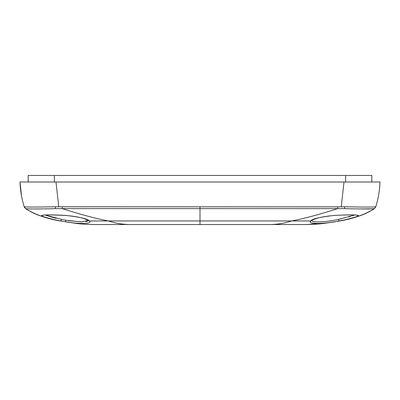 <?xml version="1.0" encoding="UTF-8"?>
<svg xmlns="http://www.w3.org/2000/svg" width="400" height="400" viewBox="0 0 400 400"><rect width="100%" height="100%" fill="white"/><g stroke="black" fill="none" stroke-linecap="round" stroke-linejoin="round"><path stroke-width="0.6" d="M21.495 195.785L20 182L373.45 182M20 182C20.3 190.57 21.725 198.875 24.27 206.9L24.245 206.81C25.975 207.15 36.375 207.135 55.44 206.77L55.355 208.63L344.645 208.63L344.56 206.77L341.245 206.855L344 182L380 182C379.7 190.565 378.275 198.865 375.73 206.9L375.755 206.82C375.125 207.52 377.025 205.515 374.455 208.625L375.73 206.9M24.61 207.645L24.245 206.81L25.62 208.65M55.44 206.77L341.245 206.855M56 182L58.755 206.855M344.56 206.77C363.63 207.135 374.03 207.15 375.755 206.81M40.59 208.935L38.995 208.965M38.385 208.975L34.685 209M31.425 208.975L30.59 208.955M29.275 208.915L27.415 208.8M57.48 220.43L60.09 220.945C46.66 218.685 35.145 214.58 25.545 208.625L25.66 208.62C25.88 209.095 39.925 209.04 55.355 208.63M343.545 220.215L339.91 220.945C353.34 218.685 364.855 214.58 374.455 208.625L374.34 208.62C374.12 209.095 360.075 209.04 344.645 208.63M359.195 208.93L372.73 208.785M372.78 208.78L373.88 208.655M373.91 208.65L374.185 208.61M306.4 224.535L93.545 224.535M305.33 224.54L306.35 224.54M112.06 224.54L114.405 224.535M89.32 220.93L88.22 220.185M41.56 215.515L41.715 215.765M47.86 218.01L52.225 219.14M52.295 219.16L52.68 219.25M60.09 220.945L77.645 223.615C83.015 224.135 85.98 224.395 93.96 224.54C85.98 224.395 83.015 224.135 77.645 223.615L65.54 221.775C79.745 224.305 93.17 223.905 89.34 220.945L108.365 220.945C115.21 223.19 122.175 224.385 129.25 224.53L270.75 224.53C277.825 224.38 284.79 223.185 291.635 220.945L108.365 220.945C96.3 218.69 80.955 214.59 62.315 208.645L62.315 206.865M88.255 220.53L89.34 220.945C87.985 218.915 80.105 217.07 65.7 215.415C50.975 214.66 42.925 214.7 41.56 215.53C41.695 216.55 52.835 219.59 60.88 220.945L61.475 219.395L65.82 220.22L81.195 221.89L88.19 220.475M374.65 208.48L374.455 208.625C368.835 212.25 363.075 214.925 357.175 216.65C351.85 218.44 343.885 220.21 340.385 220.855L339.12 220.945C325.12 223.85 309.28 224.34 310.185 221.785L310.66 220.945L291.635 220.945C303.7 218.69 319.045 214.59 337.68 208.645L337.68 206.865M311.745 220.53L310.66 220.945C312.025 218.905 319.94 217.06 334.405 215.41C348.985 214.67 356.995 214.705 358.44 215.515C358.43 216.52 347.2 219.585 339.12 220.945L338.52 219.39C325.53 222.285 310.955 222.755 311.775 220.235L310.185 221.785M200 206.88L200 224.53M335.03 221.675L334.46 221.775M316.81 223.465L311.45 222.905M64.29 221.555L64.97 221.675M65.82 220.22L65.54 221.775L73.36 222.885M46.605 215.54L52.465 217.335M52.55 217.355L56.255 218.28M45.255 215.025L62.385 219.565M354.745 215.025L338.52 219.39M350.37 216.53L348.85 216.97M341.44 218.795L340.135 219.07M334.18 220.22L333.605 220.325M312.89 221.32L312.085 220.88M68.26 220.645L82.04 221.89M85.595 221.67L86.165 221.57M86.305 221.545L87.13 221.315M87.35 221.225L87.62 221.09M371.82 175.455L371.82 182L371.82 175.455L28.18 175.455L28.18 182M356.96 215.2L358.44 215.515M338.64 219.94L339.12 220.945M345.635 175.455L345.635 182M54.365 182L54.365 175.455M59.615 220.855C56.115 220.21 48.15 218.44 42.825 216.65C36.925 214.925 31.165 212.25 25.545 208.625C22.975 205.515 24.875 207.52 24.245 206.82M304.575 224.545L270.75 224.53M93.65 224.54L129.25 224.53M305.93 224.54L303.92 224.545M302.88 224.545L301.385 224.545M293.055 224.545L290.59 224.54M286.52 224.54L280.21 224.535M274.08 224.53L279.2 224.535M222.495 224.53L207.47 224.53M131.585 224.53L180.875 224.53M129.225 224.53L128.88 224.53M98.615 224.545L106.945 224.545M109.41 224.54L113.48 224.54M42 216.38L55.905 220.1M59.65 220.86L57.325 220.4M57.435 220.42L57.725 220.48M58.245 220.585L58.75 220.685M59.125 220.76L59.39 220.81M57.87 220.51L58.465 220.63M340.84 220.765L341.805 220.575M342.97 220.34L343.725 220.18M343.84 220.155L344.15 220.09M358 216.38L344.095 220.1M339.28 221.065L322.355 223.615C316.985 224.135 314.02 224.395 306.04 224.54L322.355 223.615L335.335 221.79M43.74 215.115L43.25 215.165M88.225 220.235L88.275 220.55C88.325 220.255 86.565 219.51 82.995 218.3C80.145 217.43 76.385 216.685 71.71 216.065L65.7 215.48C53.67 214.91 46.525 214.78 44.255 215.075L42.83 215.245M311.775 220.235L311.725 220.55C311.52 220.315 313.35 219.545 317.22 218.235C322.91 216.52 332.18 215.445 338.2 215.24C351.82 214.62 358.635 215.215 357.17 215.245L356.885 215.07"/></g></svg>
